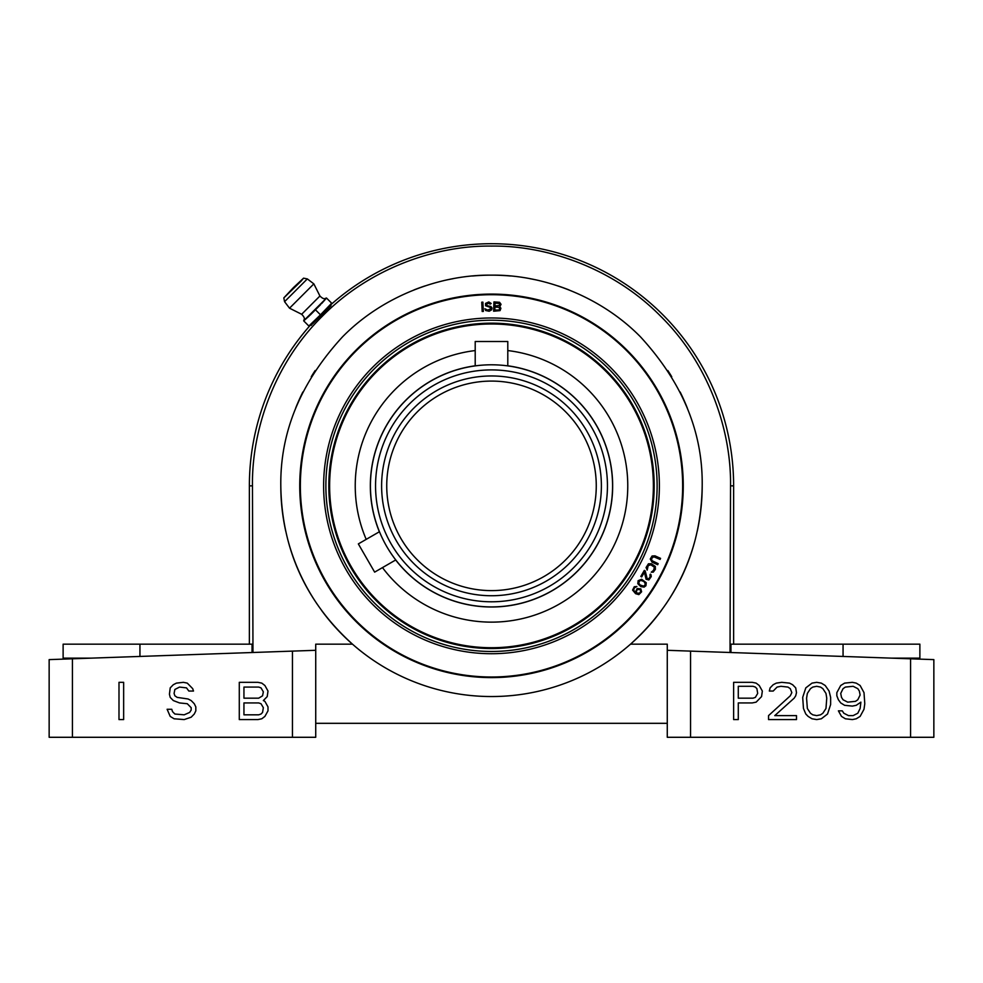 <?xml version="1.0" encoding="UTF-8"?>
<svg xmlns="http://www.w3.org/2000/svg" width="983" height="983" viewBox="0 0 983 983"><rect width="100%" height="100%" fill="white"/><g stroke="black" fill="none" stroke-linecap="round" stroke-linejoin="round"><path stroke-width="1.47" d="M690.558 737.287L667.273 737.287L667.273 644.16L667.285 650.304L690.558 651.115L690.558 737.287L933.85 737.287L933.85 659.618L667.285 650.304M72.435 737.287L49.15 737.287L49.15 659.618L72.435 658.794L72.435 737.287L292.442 737.287L292.442 651.115L72.435 658.794M315.715 650.304L292.442 651.115L315.715 650.304L315.727 644.16L315.727 737.287L292.442 737.287M730.947 652.528L730.947 644.16L919.879 644.16L919.879 658.131L891.52 658.131M91.48 658.131L63.121 658.131L63.121 644.16L252.053 644.16L252.053 652.528M730.025 652.491L730.529 485.848C731.401 429.645 708.399 363.292 660.785 316.354C614.019 268.642 547.654 245.308 491.5 246.082C435.346 245.308 368.981 268.642 322.215 316.354C274.601 363.292 251.599 429.645 252.471 485.848L249.375 485.848A242.125 242.125 0 0 1 312.25 323.063M328.715 306.61A242.125 242.125 0 0 1 733.625 485.848L733.625 644.16M249.375 485.848L249.375 644.16M252.975 652.491L252.471 485.848M315.727 644.16L352.467 644.16C305.627 601.719 281.74 548.944 280.806 485.848C280.094 432.065 300.663 382.399 342.514 336.862C383.702 294.961 442.08 274.478 491.5 275.154C540.92 274.478 599.298 294.961 640.486 336.862C682.337 382.399 702.906 432.065 702.194 485.848C701.26 548.944 677.373 601.719 630.533 644.16L667.273 644.16M312.827 323.64L329.293 307.175C329.219 306.082 311.734 323.567 312.827 323.64L312.09 322.891M491.5 294.089A191.759 191.759 0 0 0 299.741 485.848A191.759 191.759 0 0 0 491.5 677.606A191.759 191.759 0 0 0 683.259 485.848A191.759 191.759 0 0 0 491.5 294.089M295.6 408.289A210.694 210.694 0 0 1 302.85 392.02M311.255 376.747A210.694 210.694 0 0 1 315.15 370.554M413.941 289.948A210.694 210.694 0 0 1 424.902 285.955M447.756 279.737A210.694 210.694 0 0 1 453.163 278.668M472.565 276.002A210.694 210.694 0 0 1 510.435 276.002M529.837 278.668A210.694 210.694 0 0 1 535.244 279.737M558.098 285.955A210.694 210.694 0 0 1 569.059 289.948M667.85 370.554A210.694 210.694 0 0 1 671.745 376.747M680.15 392.02A210.694 210.694 0 0 1 687.4 408.289M702.194 485.848A210.694 210.694 0 0 1 697.242 531.262M695.632 538.045A210.694 210.694 0 0 1 665.552 604.582M661.424 610.418A210.694 210.694 0 0 1 321.576 610.418M317.448 604.582A210.694 210.694 0 0 1 287.368 538.045M285.758 531.262A210.694 210.694 0 0 1 280.806 485.848M315.727 723.316L667.273 723.316M123.649 719.581L123.649 682.325L118.992 682.325L118.992 719.581L123.649 719.581M188.834 691.049L193.491 691.049L192.717 688.665L187.286 683.124L183.403 682.325L176.424 683.124L173.315 684.709L170.219 687.879L169.432 694.219L170.219 697.389L173.315 700.56L179.533 702.931L187.286 703.73L191.169 707.686L191.169 710.07L189.621 712.442L184.177 714.825L174.876 714.027L172.541 711.655L171.767 709.271L167.11 709.271L170.219 716.41L174.089 718.782L184.177 719.581L191.169 717.197L194.278 714.027L195.826 710.856L195.826 706.9L194.278 703.73L191.169 700.56L188.06 698.974L177.198 697.389L174.876 695.804L174.089 693.42L174.876 689.464L179.533 687.08L186.512 687.879L188.834 691.049M263.346 700.56L267.216 696.591L268.003 691.049L264.894 685.495L261.785 683.124L257.902 682.325L239.287 682.325L239.287 719.581L257.902 719.581L261.785 718.782L264.894 716.41L268.003 710.856L268.003 706.9L264.894 701.346L263.346 700.56M243.944 687.08L258.689 687.08L261.011 687.879L263.346 691.835L262.559 695.804L258.689 698.176L243.944 698.176L243.944 687.08M263.346 707.686L262.559 712.442L261.011 714.027L258.689 714.825L243.944 714.825L243.944 702.931L258.689 702.931L261.011 703.73L263.346 707.686M762.341 691.049L759.232 685.495L756.136 683.124L752.253 682.325L733.625 682.325L733.625 719.581L738.282 719.581L738.282 702.931L752.253 702.931L756.136 702.145L761.567 696.591L762.341 691.049M753.027 698.176L738.282 698.176L738.282 686.294L753.027 686.294L755.362 687.08L756.91 688.665L757.684 693.42L755.362 697.389L753.027 698.176M768.546 715.612L768.546 719.581L796.488 719.581L796.488 715.612L774.764 715.612L794.166 698.176L795.714 695.804L796.488 692.634L795.714 687.879L792.605 684.709L789.509 683.124L781.743 682.325L776.312 683.124L773.203 684.709L770.107 687.879L769.333 691.049L773.203 691.049L777.086 687.08L780.969 686.294L787.948 687.08L790.283 688.665L791.831 692.634L790.283 695.804L768.546 715.612M802.693 697.389L803.467 708.485L805.802 714.027L808.124 716.41L812.007 718.782L816.664 719.581L821.321 718.782L827.526 714.027L830.635 704.516L830.635 697.389L829.087 691.049L825.204 685.495L821.321 683.124L816.664 682.325L812.007 683.124L805.802 687.879L802.693 697.389M806.576 698.176L807.35 693.42L810.459 688.665L812.781 687.08L816.664 686.294L820.547 687.08L822.869 688.665L825.978 693.42L826.752 698.176L825.978 708.485L822.869 713.24L820.547 714.825L816.664 715.612L812.781 714.825L810.459 713.24L807.35 708.485L806.576 698.176M838.401 710.856L841.497 716.41L845.38 718.782L852.359 719.581L856.242 718.782L860.125 716.41L864.008 709.271L864.782 703.73L864.008 692.634L860.125 685.495L856.242 683.124L852.359 682.325L844.606 683.124L840.723 685.495L836.84 692.634L836.84 695.804L838.401 699.761L840.723 702.931L844.606 705.315L852.359 706.101L856.242 705.315L860.899 702.145L860.125 708.485L857.803 713.24L853.146 715.612L848.489 715.612L843.832 713.24L842.271 710.856L838.401 710.856M860.125 695.006L857.803 699.761L855.468 701.346L847.702 702.145L843.058 699.761L841.497 697.389L840.723 693.42L843.058 688.665L845.38 687.08L853.146 686.294L857.803 688.665L859.351 691.049L860.125 695.006M311.267 325.373L312.643 323.456M331.025 305.627L321.208 315.555M394.933 526.495L394.257 524.848L394.933 526.483M396.284 529.567L397.058 531.213M402.391 540.945L403.89 543.292M397.071 531.225L396.333 529.653M394.429 558.197L395.756 559.941L374.646 572.131L358.34 543.906L379.463 531.717L380.163 533.388M380.667 534.555L381.367 536.128M370.431 485.848A121.069 121.069 0 0 0 491.5 606.916A121.069 121.069 0 0 0 612.569 485.848A121.069 121.069 0 0 0 491.5 364.791A121.069 121.069 0 0 0 370.431 485.848A121.069 121.069 0 0 0 491.5 606.916A121.069 121.069 0 0 0 612.569 485.848M506.098 365.664L507.793 365.885L507.793 341.506L475.207 341.506L475.207 365.885L476.89 365.676M478.279 365.504L479.974 365.332M495.137 364.84L491.623 364.791M503.026 365.332L504.721 365.504M506.392 382.141L504.684 381.92L506.392 382.141M500.814 381.502L501.514 381.564M493.441 381.097L494.375 381.121M481.424 381.564L479.176 381.809M478.316 381.92L476.608 382.141L478.316 381.92M386.737 485.848A104.763 104.763 0 0 1 491.5 381.085A104.763 104.763 0 0 1 596.263 485.848A104.763 104.763 0 0 1 491.5 590.611A104.763 104.763 0 0 1 386.737 485.848A104.763 104.763 0 0 1 491.5 381.085A104.763 104.763 0 0 1 596.263 485.848A104.763 104.763 0 0 1 491.5 590.611A104.763 104.763 0 0 1 386.737 485.848M641.629 579.257L638.114 580.683L637.807 583.718L640.879 586.63L644.111 587.109L645.929 585.745L646.249 582.71L641.629 579.257M491.5 294.703A191.144 191.144 0 0 0 300.356 485.848A191.144 191.144 0 0 0 491.5 677.004A191.144 191.144 0 0 0 682.644 485.848A191.144 191.144 0 0 0 491.5 294.703M491.5 317.976A167.872 167.872 0 0 1 659.372 485.848A167.872 167.872 0 0 1 491.5 653.72A167.872 167.872 0 0 1 323.628 485.848A167.872 167.872 0 0 1 491.5 317.976M483.353 311.427L482.886 302.125L481.731 302.186L482.186 311.488L483.353 311.427M490.21 304.103L491.168 303.489L488.821 301.941L485.541 303.391L485.59 305.762L489.878 307.274L490.873 308.846L487.605 310.087L484.865 308.748L485.663 310.517L489.178 311.255L491.672 309.817L492.028 308.035L490.836 306.463L487.335 305.738L486.536 304.755L487.863 303.145L490.21 304.103M499.806 306.659L501.047 304.325L499.561 302.285L493.945 301.904L493.638 311.218L500.064 310.628L500.912 308.281L499.806 306.659M495.063 303.133L499.327 303.477L499.647 305.467L494.977 305.91L495.063 303.133M499.745 308.441L499.106 310.001L494.842 310.063L494.941 307.089L498.614 307.212L499.745 308.441M652.085 562.202L657.688 564.721L658.168 563.664L651.926 560.629L651.557 558.553L653.683 556.747L660.085 559.425L660.564 558.356L654.961 555.837L652.061 556.009L650.255 559.032L652.085 562.202M647.195 570.115L648.178 565.606L650.82 564.783L654.432 567.289L653.548 570.324L651.237 572.192L653.277 572.143L655.403 569.317L655.317 566.441L651.348 563.75L648.436 563.775L646.052 567.56L647.195 570.115M645.18 570.877L644.32 570.386L640.818 576.431L641.678 576.923L644.406 572.229L646.064 579.245L648.854 579.958L651.237 576.64L650.992 574.699L650.402 574.133L649.91 574.969L650.279 576.308L648.915 578.655L647.232 578.803L645.18 570.877M643.976 581.469L645.462 584.283L643.754 586.187L640.068 584.959L638.606 582.845L640.289 580.24L643.976 581.469M636.886 586.482L634.256 586.753L632.585 590.095L635.608 593.695L638.864 594.604L641.616 591.791L640.818 588.829L637.107 588.559L635.374 592.331L633.568 590.083L634.453 587.846L636.886 586.482M636.935 593.216L636.32 591.336L637.291 589.653L640.08 589.505L640.695 591.373L639.724 593.068L636.935 593.216M491.5 320.225A165.623 165.623 0 0 1 657.123 485.848A165.623 165.623 0 0 1 491.5 651.471A165.623 165.623 0 0 1 325.877 485.848A165.623 165.623 0 0 1 491.5 320.225M491.5 323.161A162.686 162.686 0 0 1 654.187 485.848A162.686 162.686 0 0 1 491.5 648.547A162.686 162.686 0 0 1 328.814 485.848A162.686 162.686 0 0 1 491.5 323.161M491.5 323.985A161.876 161.876 0 0 1 653.376 485.848A161.876 161.876 0 0 1 491.5 647.723A161.876 161.876 0 0 1 329.624 485.848A161.876 161.876 0 0 1 491.5 323.985M507.793 350.562A136.256 136.256 0 0 1 627.523 494.019A136.256 136.256 0 0 1 382.485 567.609M475.207 350.562A136.256 136.256 0 0 0 366.192 539.372M507.793 365.799A121.155 121.155 0 0 1 612.384 494.019A121.155 121.155 0 0 1 395.682 559.991M475.207 365.799A121.155 121.155 0 0 0 379.377 531.766M487.408 381.158L486.499 381.207M476.436 382.166L474.482 382.473L476.436 382.166M472.872 366.229L474.298 366.02L472.872 366.229M479.028 381.822L482.186 381.502M485.725 381.244L489.559 381.097M506.564 382.166L508.518 382.473M510.128 366.229L508.702 366.02M506.982 365.774L504.672 365.504M501.846 365.234L498.639 365M488.477 364.828L487.863 364.84M484.361 365L481.154 365.234M478.328 365.504L476.018 365.774M396.604 530.242L396.284 529.554M406.212 546.683L408.228 549.423L406.2 546.683M408.289 549.509L410.083 551.782L408.289 549.509M404.087 543.587L402.022 540.355M394.232 524.762L393.483 522.858M379.77 532.479L380.691 534.617M381.859 537.185L383.272 540.097M384.894 543.23L385.926 545.098M388.506 549.485L389.047 550.333M389.673 551.328L390.349 552.36M392.082 554.94L393.667 557.152M293.352 287.7L303.563 278.164L301.007 281.224L283.817 297.91L293.352 287.7M303.661 320.802L326.516 298.058L310.321 314.916L303.87 320.175M326.467 298.009L325.828 298.218M303.71 320.863L309.141 316.047M310.321 314.916L320.569 304.669M321.699 303.489L326.516 298.058M315.543 309.891L320.483 314.83L308.846 326.012L303.907 321.072M320.483 314.83L331.652 303.194L326.725 298.254M328.543 306.438L329.293 307.175M730.529 485.848L733.625 485.848M843.058 644.16L843.058 656.435M910.565 658.794L910.565 737.287M139.942 644.16L139.942 656.435M375.555 485.848A115.945 115.945 0 0 0 491.5 601.793A115.945 115.945 0 0 0 607.445 485.848A115.945 115.945 0 0 0 491.5 369.903A115.945 115.945 0 0 0 375.555 485.848M601.387 485.848A109.887 109.887 0 0 1 491.5 595.735A109.887 109.887 0 0 1 381.613 485.848A109.887 109.887 0 0 1 491.5 375.961A109.887 109.887 0 0 1 601.387 485.848M307.335 278.914L284.566 301.683L289.53 308.195L313.847 283.878L307.335 278.914L303.563 278.164M303.98 319.856C304.914 318.627 304.14 316.772 301.658 314.277L319.93 296.006L313.847 283.878M325.508 298.328C324.279 299.262 322.424 298.488 319.93 296.006M301.658 314.277L289.53 308.195M283.817 297.91L284.566 301.683"/></g></svg>

